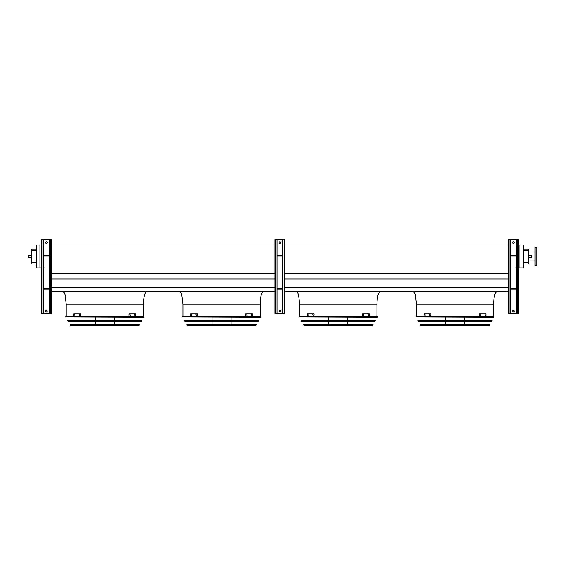 <?xml version="1.0" encoding="UTF-8"?>
<svg xmlns="http://www.w3.org/2000/svg" width="565" height="565" viewBox="0 0 565 565"><rect width="100%" height="100%" fill="white"/><g stroke="black" fill="none" stroke-linecap="round" stroke-linejoin="round"><path stroke-width="0.85" d="M523.409 249.017L528.579 249.017L528.579 263.947L523.409 263.947M143.411 316.358L143.411 304.182C143.623 296.639 144.732 292.465 146.745 291.674M260.154 316.358L260.154 304.182C260.366 296.639 261.475 292.465 263.488 291.674M376.897 316.358L376.897 304.182C377.109 296.639 378.218 292.465 380.231 291.674M519.906 244.977L519.906 267.951L523.409 267.951L523.409 244.977L518.402 244.977M51.429 291.674L274.915 291.674M284.915 291.674L508.401 291.674M51.429 287.465L274.915 287.465M284.915 287.465L508.401 287.465M51.429 278.983L274.915 278.983M284.915 278.983L508.401 278.983M51.429 273.396L274.915 273.396M284.915 273.396L508.401 273.396M51.429 244.977L274.915 244.977M284.915 244.977L508.401 244.977M516.318 244.977L515.485 244.977M39.924 244.977L36.421 244.977L36.421 267.951L39.924 267.951L39.924 244.977L41.429 244.977M44.345 244.977L43.512 244.977M493.641 316.358L493.641 304.182C493.852 296.639 494.961 292.465 496.974 291.674M519.906 267.951L518.402 267.951M516.318 267.951L515.485 267.951M44.345 267.951L43.512 267.951M41.429 267.951L39.924 267.951M36.421 250.691L31.252 250.691L31.252 249.017L36.421 249.017M36.421 263.947L31.252 263.947L31.252 262.28L36.421 262.28M31.252 250.691L31.252 262.28M535.083 260.988L528.579 260.988M536.75 265.656L536.75 247.308L535.083 247.308L535.083 265.656L536.75 265.656M531.58 256.482L531.58 257.11L531.58 256.482M28.25 257.11L28.667 257.527L28.25 257.11L28.667 255.444L28.667 257.527L31.252 257.527M517.738 239.136L517.738 313.603L518.402 313.603L518.402 239.136L510.485 239.136L510.485 313.603L508.401 313.603L508.401 239.136L509.065 239.136L509.065 313.603M512.568 242.639A0.833 0.833 0 0 1 513.401 241.806A0.833 0.833 0 0 1 514.235 242.639A0.833 0.833 0 0 1 513.401 243.473A0.833 0.833 0 0 1 512.568 242.639M516.318 239.136L516.318 313.603L510.485 313.603M512.568 311.103A0.833 0.833 0 0 1 513.401 310.27A0.833 0.833 0 0 1 514.235 311.103A0.833 0.833 0 0 1 513.401 311.937A0.833 0.833 0 0 1 512.568 311.103M510.485 239.136L509.065 239.136M517.738 313.603L516.318 313.603M516.318 255.479L510.485 255.479M516.318 255.903L510.485 255.903M516.318 289.005L510.485 289.005M516.318 288.588L510.485 288.588M284.252 239.136L284.252 313.603L284.915 313.603L284.915 239.136L276.998 239.136L276.998 313.603L274.915 313.603L274.915 239.136L275.579 239.136L275.579 313.603M279.082 242.639A0.833 0.833 0 0 1 279.915 241.806A0.833 0.833 0 0 1 280.748 242.639A0.833 0.833 0 0 1 279.915 243.473A0.833 0.833 0 0 1 279.082 242.639M282.832 239.136L282.832 313.603L276.998 313.603M279.082 311.103A0.833 0.833 0 0 1 279.915 310.27A0.833 0.833 0 0 1 280.748 311.103A0.833 0.833 0 0 1 279.915 311.937A0.833 0.833 0 0 1 279.082 311.103M276.998 239.136L275.579 239.136M284.252 313.603L282.832 313.603M282.832 255.479L276.998 255.479M282.832 255.903L276.998 255.903M282.832 289.005L276.998 289.005M282.832 288.588L276.998 288.588M50.765 239.136L50.765 313.603L51.429 313.603L51.429 239.136L43.512 239.136L43.512 313.603L41.429 313.603L41.429 239.136L42.093 239.136L42.093 313.603M45.596 242.639A0.833 0.833 0 0 1 46.429 241.806A0.833 0.833 0 0 1 47.262 242.639A0.833 0.833 0 0 1 46.429 243.473A0.833 0.833 0 0 1 45.596 242.639M49.346 239.136L49.346 313.603L43.512 313.603M45.596 311.103A0.833 0.833 0 0 1 46.429 310.27A0.833 0.833 0 0 1 47.262 311.103A0.833 0.833 0 0 1 46.429 311.937A0.833 0.833 0 0 1 45.596 311.103M43.512 239.136L42.093 239.136M50.765 313.603L49.346 313.603M49.346 255.479L43.512 255.479M49.346 255.903L43.512 255.903M49.346 289.005L43.512 289.005M49.346 288.588L43.512 288.588M415.868 316.852L494.008 317.191L415.868 316.852L416.158 316.358L493.902 316.358L494.191 316.852M464.536 317.191L464.536 320.546M464.536 321.379L464.536 324.734M464.536 325.567L445.524 325.567M425.042 315.397L424.718 314.726L425.042 315.397M429.788 315.397L429.407 314.726L429.788 315.397M430.572 313.914L424.089 313.914L424.089 316.209L430.572 316.209L430.869 313.914L430.572 316.209M425.014 314.726L425.014 315.397M429.704 314.726L429.704 315.397M480.653 315.397L480.271 314.726L480.653 315.397M485.342 315.397L485.017 314.726L485.342 315.397M479.487 316.209L485.971 316.209L485.971 313.914L479.191 313.914L479.191 316.209L479.487 313.914M480.356 315.397L480.356 314.726M485.045 315.397L485.045 314.726M417.938 320.546L492.122 320.546L491.656 321.379L418.404 321.379L417.938 320.546M420.289 324.734L489.77 324.734L489.106 325.567L420.953 325.567L420.289 324.734M299.125 316.852L377.265 317.191L299.125 316.852L299.415 316.358L377.159 316.358L377.448 316.852M347.793 317.191L347.793 320.546M347.793 321.379L347.793 324.734M347.793 325.567L328.781 325.567M308.299 315.397L307.974 314.726L308.299 315.397M313.045 315.397L312.664 314.726L313.045 315.397M313.829 313.914L307.346 313.914L307.346 316.209L313.829 316.209L314.126 313.914L313.829 316.209M308.271 314.726L308.271 315.397M312.961 314.726L312.961 315.397M363.909 315.397L363.528 314.726L363.909 315.397M368.599 315.397L368.274 314.726L368.599 315.397M362.744 316.209L369.227 316.209L369.227 313.914L362.448 313.914L362.448 316.209L362.744 313.914M363.613 315.397L363.613 314.726M368.302 315.397L368.302 314.726M301.194 320.546L375.379 320.546L374.913 321.379L301.661 321.379L301.194 320.546M303.546 324.734L373.027 324.734L372.363 325.567L304.21 325.567L303.546 324.734M304.514 325.567L372.06 325.567M182.382 316.852L260.522 317.191L182.382 316.852L182.672 316.358L260.416 316.358L260.705 316.852M231.05 317.191L231.05 320.546M231.05 321.379L231.05 324.734M231.05 325.567L212.037 325.567M191.556 315.397L191.231 314.726L191.556 315.397M196.302 315.397L195.921 314.726L196.302 315.397M197.086 313.914L190.603 313.914L190.603 316.209L197.086 316.209L197.383 313.914L197.086 316.209M191.528 314.726L191.528 315.397M196.217 314.726L196.217 315.397M247.166 315.397L246.785 314.726L247.166 315.397M251.856 315.397L251.531 314.726L251.856 315.397M246.001 316.209L252.484 316.209L252.484 313.914L245.704 313.914L245.704 316.209L246.001 313.914M246.87 315.397L246.87 314.726M251.559 315.397L251.559 314.726M184.451 320.546L258.636 320.546L258.17 321.379L184.917 321.379L184.451 320.546M186.803 324.734L256.284 324.734L255.62 325.567L187.467 325.567L186.803 324.734M65.639 316.852L143.771 317.191L65.639 316.852L65.928 316.358L143.672 316.358L143.962 316.852M66.119 316.358L143.475 316.358M114.307 317.191L114.307 320.546M114.307 321.379L114.307 324.734M114.307 325.567L95.294 325.567M74.813 315.397L74.488 314.726L74.813 315.397M79.559 315.397L79.178 314.726L79.559 315.397M80.343 313.914L73.86 313.914L73.86 316.209L80.343 316.209L80.64 313.914L80.343 316.209M74.785 314.726L74.785 315.397M79.474 314.726L79.474 315.397M130.423 315.397L130.042 314.726L130.423 315.397M135.113 315.397L134.788 314.726L135.113 315.397M129.258 316.209L135.741 316.209L135.741 313.914L128.961 313.914L128.961 316.209L129.258 313.914M130.127 315.397L130.127 314.726M134.816 315.397L134.816 314.726M67.708 320.546L141.893 320.546L141.427 321.379L68.174 321.379L67.708 320.546M70.06 324.734L139.541 324.734L138.877 325.567L70.724 325.567L70.06 324.734M143.411 304.182L66.19 304.182L65.053 294.768L64.205 292.741L62.856 291.674M260.154 304.182L182.933 304.182L181.796 294.768L180.948 292.741L179.599 291.674M376.897 304.182L299.676 304.182L298.539 294.768L297.691 292.741L296.343 291.674M493.641 304.182L416.419 304.182L415.282 294.768L414.435 292.741L413.086 291.674M528.579 250.691L523.409 250.691M523.409 262.28L528.579 262.28M528.579 257.527L531.164 257.527L531.164 255.444L528.579 255.444M420.664 325.398L489.396 325.398M303.921 325.398L372.653 325.398M187.177 325.398L255.91 325.398M70.434 325.398L139.167 325.398M66.19 316.358L66.19 304.182M182.933 316.358L182.933 304.182M299.676 316.358L299.676 304.182M416.419 316.358L416.419 304.182M535.083 251.983L528.579 251.983M28.25 255.86L28.667 255.444L31.252 255.444M531.164 255.444L531.58 255.86M531.164 257.527L531.58 257.11M445.524 317.191L445.524 320.546M445.524 321.379L445.524 324.734M328.781 317.191L328.781 320.546M328.781 321.379L328.781 324.734M212.037 317.191L212.037 320.546M212.037 321.379L212.037 324.734M95.294 317.191L95.294 320.546M95.294 321.379L95.294 324.734"/></g></svg>

